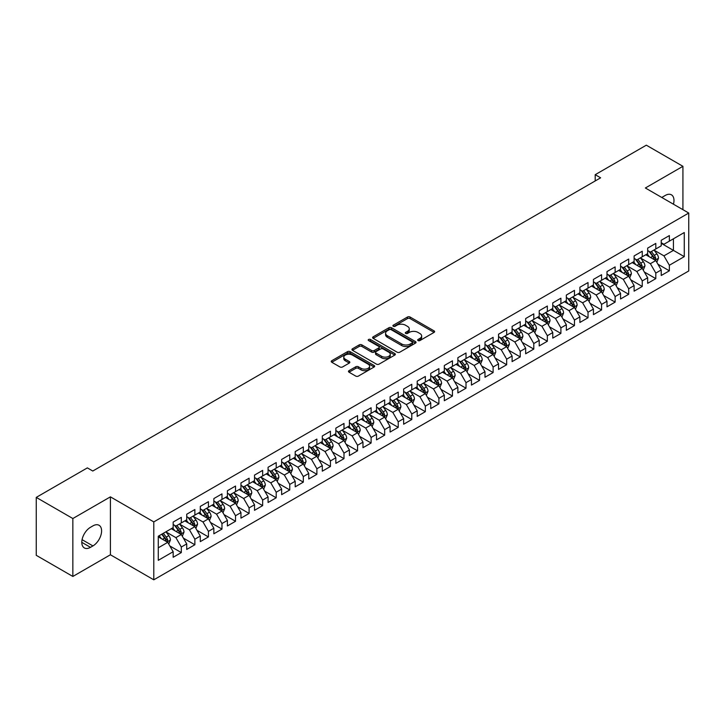 <?xml version="1.0" encoding="UTF-8"?>
<svg xmlns="http://www.w3.org/2000/svg" width="725" height="725" viewBox="0 0 725 725"><rect width="100%" height="100%" fill="white"/><g stroke="black" fill="none" stroke-linecap="round" stroke-linejoin="round"><path stroke-width="1.09" d="M418.053 340.569A1.314 0.761 0 0 0 419.92 340.569L434.058 332.403A1.885 1.087 0 0 0 434.61 331.633A1.885 1.087 0 0 0 434.058 330.872L410.105 317.042A1.885 1.087 0 0 0 407.441 317.042L393.303 325.199A1.314 0.761 0 0 0 392.914 325.743A1.314 0.761 0 0 0 393.303 326.277A1.314 0.761 0 0 0 395.17 326.277L396.992 325.217A6.027 3.48 0 0 1 405.511 325.217L407.504 326.377A6.027 3.48 0 0 1 409.272 328.833A6.027 3.48 0 0 1 407.504 331.289L405.683 332.349A1.314 0.761 0 0 0 405.293 332.884A1.314 0.761 0 0 0 405.683 333.418A1.314 0.761 0 0 0 407.541 333.418L409.371 332.367A6.027 3.48 0 0 1 417.89 332.367L419.884 333.518A6.027 3.48 0 0 1 421.651 335.974A6.027 3.48 0 0 1 419.884 338.439L418.053 339.49A1.314 0.761 0 0 0 417.673 340.034A1.314 0.761 0 0 0 418.053 340.569L418.053 339.49M349.024 370.665A1.885 1.087 0 0 0 348.471 371.436A1.885 1.087 0 0 0 349.024 372.197L355.739 376.085A1.885 1.087 0 0 0 358.404 376.085L374.109 367.013A1.885 1.087 0 0 0 374.662 366.243A1.885 1.087 0 0 0 374.109 365.482L350.157 351.652A1.885 1.087 0 0 0 347.493 351.652L331.787 360.715A1.885 1.087 0 0 0 331.243 361.485A1.885 1.087 0 0 0 331.787 362.255L339.907 366.941A1.885 1.087 0 0 0 342.572 366.941L349.287 363.062A1.885 1.087 0 0 0 349.84 362.292A1.885 1.087 0 0 0 349.287 361.521L345.263 359.201A5.03 2.909 0 0 1 343.786 357.144A5.03 2.909 0 0 1 346.894 354.462A5.03 2.909 0 0 1 352.386 355.087L368.155 364.195A5.03 2.909 0 0 1 369.623 366.243A5.03 2.909 0 0 1 366.524 368.934A5.03 2.909 0 0 1 361.032 368.3L358.404 366.787A1.885 1.087 0 0 0 355.739 366.787L349.024 370.665L349.024 372.197L355.739 368.354L355.739 366.787M72.853 518.529L72.853 576.457L110.408 554.77L110.408 496.852L72.853 518.529L36.25 497.395L87.363 467.888L92.782 471.023L600.626 177.815L595.207 174.689L595.207 180.951M110.408 496.852L153.791 521.9L688.75 213.041L688.75 270.96L153.791 579.819L153.791 521.9M682.923 209.679L682.923 166.315L645.368 187.993L688.75 213.041M682.923 166.315L646.319 145.181L595.207 174.689M397.128 352.187A1.885 1.087 0 0 0 399.792 352.187L415.488 343.124A1.885 1.087 0 0 0 416.041 342.354A1.885 1.087 0 0 0 415.488 341.584L391.536 327.754A1.885 1.087 0 0 0 388.881 327.754L373.176 336.826A1.885 1.087 0 0 0 372.623 337.587A1.885 1.087 0 0 0 373.176 338.358L397.128 352.187M369.116 340.85A1.314 0.761 0 0 1 370.448 341.04L370.448 339.472L394.799 353.528A1.885 1.087 0 0 1 395.352 354.298A1.885 1.087 0 0 1 394.799 355.069L379.093 364.131A1.885 1.087 0 0 1 376.438 364.131L352.486 350.302L359.201 346.45L359.201 344.892L352.486 348.77A1.885 1.087 0 0 0 351.933 349.541A1.885 1.087 0 0 0 352.486 350.302L352.486 348.77M359.201 346.45A1.885 1.087 0 0 1 361.866 346.45L361.866 344.892A1.885 1.087 0 0 0 359.201 344.892M361.866 344.892L371.581 350.501A1.885 1.087 0 0 0 374.236 350.501L378.695 347.928A1.885 1.087 0 0 0 379.248 347.157A1.885 1.087 0 0 0 378.695 346.387L368.581 340.551A1.314 0.761 0 0 1 368.2 340.007A1.314 0.761 0 0 1 369.016 339.309A1.314 0.761 0 0 1 370.448 339.472M661.227 243.337L673.434 250.379L673.434 238.797L684.273 232.535L669.365 241.144L669.365 235.58L661.227 240.283L661.227 245.838L655.808 248.965L655.808 243.41L647.67 248.104L647.67 253.668L642.25 256.795L642.25 251.24L634.112 255.934L634.112 261.489L628.693 264.625L628.693 259.061L620.555 263.764L620.555 269.319L615.135 272.446L615.135 266.891L606.997 271.585L606.997 277.149L601.578 280.276L601.578 274.721L593.44 279.415L593.44 284.97L588.02 288.106L588.02 282.551L579.891 287.245L579.891 292.8L574.463 295.927L574.463 290.372L566.334 295.066L566.334 300.63L560.905 303.757L560.905 298.202L552.776 302.896L552.776 308.451L547.348 311.587L547.348 306.032L539.219 310.726L539.219 316.281L533.79 319.408L533.79 313.853L525.661 318.547L525.661 324.111L520.233 327.238L520.233 321.683L512.104 326.377L512.104 331.932L506.675 335.068L506.675 329.513L498.546 334.207L498.546 339.762L493.118 342.889L493.118 337.333L484.989 342.028L484.989 347.592L479.569 350.719L479.569 345.163L471.431 349.858L471.431 355.413L466.012 358.549L466.012 352.993L457.874 357.688L457.874 363.243L452.454 366.379L452.454 360.814L444.316 365.509L444.316 371.073L438.897 374.2L438.897 368.644L430.759 373.339L430.759 378.894L425.339 382.03L425.339 376.474L417.201 381.169L417.201 386.724L411.782 389.86L411.782 384.295L403.644 388.999L403.644 394.554L398.224 397.681L398.224 392.125L390.086 396.82L390.086 402.375L384.667 405.511L384.667 399.955L376.529 404.65L376.529 410.205L371.109 413.341L371.109 407.776L362.971 412.48L362.971 418.035L357.552 421.162L357.552 415.606L349.414 420.301L349.414 425.856L343.994 428.992L343.994 423.436L335.856 428.131L335.856 433.686L330.437 436.822L330.437 431.257L322.308 435.961L322.308 441.516L316.879 444.642L316.879 439.087L308.75 443.782L308.75 449.337L303.322 452.472L303.322 446.917L295.193 451.612L295.193 457.167L289.764 460.303L289.764 454.738L281.635 459.442L281.635 464.997L276.207 468.123L276.207 462.568L268.078 467.263L268.078 472.827L262.649 475.953L262.649 470.398L254.52 475.093L254.52 480.648L249.092 483.783L249.092 478.219L240.963 482.923L240.963 488.478L235.534 491.604L235.534 486.049L227.405 490.743L227.405 496.308L221.977 499.434L221.977 493.879L213.848 498.573L213.848 504.129L208.428 507.264L208.428 501.7L200.29 506.403L200.29 511.959L194.871 515.085L194.871 509.53L186.733 514.224L186.733 519.789L181.313 522.915L181.313 517.36L173.175 522.054L173.175 527.61L158.267 536.219L158.267 560.325L173.175 551.716L167.756 542.327L158.267 536.844M684.273 232.535L684.273 256.641L669.365 265.25L663.937 255.852L654.113 250.179M657.91 264.19L669.365 270.806L669.365 265.25M669.365 270.806L661.227 275.5L661.227 269.945L655.808 273.071L650.379 263.683L640.556 258.009M644.353 272.02L655.808 278.636L655.808 273.071M655.808 278.636L647.67 283.33L647.67 277.775L642.25 280.901L636.831 271.513L626.998 265.839M630.795 279.85L642.25 286.457L642.25 280.901M642.25 286.457L634.112 291.16L634.112 285.596L628.693 288.731L623.273 279.333L613.441 273.66M617.238 287.671L628.693 294.287L628.693 288.731M628.693 294.287L620.555 298.981L620.555 293.426L615.135 296.561L609.716 287.163L599.883 281.49M603.68 295.501L615.135 302.117L615.135 296.561M615.135 302.117L606.997 306.811L606.997 301.256L601.578 304.382L596.158 294.993L586.326 289.32M590.123 303.331L601.578 309.938L601.578 304.382M601.578 309.938L593.44 314.641L593.44 309.077L588.02 312.212L582.601 302.814L572.768 297.141M576.565 311.152L588.02 317.767L588.02 312.212M588.02 317.767L579.891 322.462L579.891 316.907L574.463 320.042L569.043 310.644L559.211 304.971M563.008 318.982L574.463 325.597L574.463 320.042M574.463 325.597L566.334 330.292L566.334 324.737L560.905 327.863L555.486 318.474L545.653 312.801M549.45 326.812L560.905 333.418L560.905 327.863M560.905 333.418L552.776 338.122L552.776 332.558L547.348 335.693L541.928 326.295L532.096 320.622M535.893 334.633L547.348 341.248L547.348 335.693M547.348 341.248L539.219 345.943L539.219 340.388L533.79 343.523L528.371 334.125L518.538 328.452M522.335 342.463L533.79 349.078L533.79 343.523M533.79 349.078L525.661 353.773L525.661 348.218L520.233 351.344L514.813 341.955L504.981 336.282M508.778 350.293L520.233 356.899L520.233 351.344M520.233 356.899L512.104 361.603L512.104 356.038L506.675 359.174L501.256 349.785L491.423 344.103M495.22 358.114L506.675 364.729L506.675 359.174M506.675 364.729L498.546 369.424L498.546 363.868L493.118 367.004L487.698 357.606L477.875 351.933M481.663 365.944L493.118 372.559L493.118 367.004M493.118 372.559L484.989 377.254L484.989 371.698L479.569 374.825L474.141 365.436L464.317 359.763M468.105 373.774L479.569 380.389L479.569 374.825M479.569 380.389L471.431 385.084L471.431 379.528L466.012 382.655L460.583 373.266L450.76 367.584M454.557 381.595L466.012 388.21L466.012 382.655M466.012 388.21L457.874 392.905L457.874 387.349L452.454 390.485L447.026 381.087L437.202 375.414M440.999 389.425L452.454 396.04L452.454 390.485M452.454 396.04L444.316 400.735L444.316 395.179L438.897 398.306L433.468 388.917L423.645 383.244M427.442 397.255L438.897 403.87L438.897 398.306M438.897 403.87L430.759 408.565L430.759 403.009L425.339 406.136L419.911 396.747L410.087 391.065M413.884 405.076L425.339 411.691L425.339 406.136M425.339 411.691L417.201 416.386L417.201 410.83L411.782 413.966L406.353 404.568L396.53 398.895M400.327 412.906L411.782 419.521L411.782 413.966M411.782 419.521L403.644 424.216L403.644 418.66L398.224 421.787L392.796 412.398L382.972 406.725M386.769 420.736L398.224 427.351L398.224 421.787M398.224 427.351L390.086 432.046L390.086 426.49L384.667 429.617L379.238 420.228L369.415 414.546M373.212 428.557L384.667 435.172L384.667 429.617M384.667 435.172L376.529 439.867L376.529 434.311L371.109 437.447L365.69 428.049L355.857 422.376M359.654 436.387L371.109 443.002L371.109 437.447M371.109 443.002L362.971 447.697L362.971 442.141L357.552 445.268L352.132 435.879L342.3 430.206M346.097 444.217L357.552 450.832L357.552 445.268M357.552 450.832L349.414 455.527L349.414 449.971L343.994 453.098L338.575 443.709L328.742 438.027M332.539 452.047L343.994 458.653L343.994 453.098M343.994 458.653L335.856 463.357L335.856 457.792L330.437 460.928L325.017 451.53L315.185 445.857M318.982 459.868L330.437 466.483L330.437 460.928M330.437 466.483L322.308 471.177L322.308 465.622L316.879 468.749L311.46 459.36L301.627 453.687M305.424 467.698L316.879 474.313L316.879 468.749M316.879 474.313L308.75 479.007L308.75 473.452L303.322 476.579L297.903 467.19L288.07 461.517M291.867 475.528L303.322 482.134L303.322 476.579M303.322 482.134L295.193 486.838L295.193 481.273L289.764 484.409L284.345 475.011L274.512 469.338M278.309 483.348L289.764 489.964L289.764 484.409M289.764 489.964L281.635 494.658L281.635 489.103L276.207 492.23L270.788 482.841L260.955 477.168M264.752 491.178L276.207 497.794L276.207 492.23M276.207 497.794L268.078 502.488L268.078 496.933L262.649 500.06L257.23 490.671L247.397 484.998M251.194 499.008L262.649 505.615L262.649 500.06M262.649 505.615L254.52 510.318L254.52 504.754L249.092 507.89L243.672 498.492L233.84 492.819M237.637 506.829L249.092 513.445L249.092 507.89M249.092 513.445L240.963 518.139L240.963 512.584L235.534 515.72L230.115 506.322L220.282 500.649M224.079 514.659L235.534 521.275L235.534 515.72M235.534 521.275L227.405 525.969L227.405 520.414L221.977 523.541L216.558 514.152L206.734 508.479M210.522 522.489L221.977 529.096L221.977 523.541M221.977 529.096L213.848 533.799L213.848 528.235L208.428 531.371L203 521.973L193.176 516.3M196.964 530.31L208.428 536.926L208.428 531.371M208.428 536.926L200.29 541.62L200.29 536.065L194.871 539.201L189.442 529.803L179.619 524.13M183.416 538.14L194.871 544.756L194.871 539.201M194.871 544.756L186.733 549.45L186.733 543.895L181.313 547.022L175.885 537.633L166.061 531.96M169.858 545.97L181.313 552.577L181.313 547.022M181.313 552.577L173.175 557.28L173.175 551.716M173.175 524.483L175.885 526.051L181.313 522.915M158.267 547.81L167.756 542.327M186.733 516.653L189.442 518.221L194.871 515.085M175.885 537.633L181.313 534.497L171.281 528.706M186.733 543.895L181.313 534.497M200.29 508.823L203 510.391L208.428 507.264M189.442 529.803L194.871 526.676L184.839 520.885M200.29 536.065L194.871 526.676M213.848 501.002L216.558 502.57L221.977 499.434M203 521.973L208.428 518.846L198.396 513.055M213.848 528.235L208.428 518.846M227.405 493.172L230.115 494.74L235.534 491.604M216.558 514.152L221.977 511.016L211.945 505.225M227.405 520.414L221.977 511.016M240.963 485.342L243.672 486.91L249.092 483.783M230.115 506.322L235.534 503.195L225.502 497.395M240.963 512.584L235.534 503.195M254.52 477.521L257.23 479.08L262.649 475.953M243.672 498.492L249.092 495.365L239.06 489.574M254.52 504.754L249.092 495.365M268.078 469.691L270.788 471.259L276.207 468.123M257.23 490.671L262.649 487.535L252.617 481.744M268.078 496.933L262.649 487.535M281.635 461.861L284.345 463.429L289.764 460.303M270.788 482.841L276.207 479.714L266.175 473.914M281.635 489.103L276.207 479.714M295.193 454.04L297.903 455.599L303.322 452.472M284.345 475.011L289.764 471.884L279.732 466.093M295.193 481.273L289.764 471.884M308.75 446.21L311.46 447.778L316.879 444.642M297.903 467.19L303.322 464.054L293.29 458.263M308.75 473.452L303.322 464.054M322.308 438.38L325.017 439.948L330.437 436.822M311.46 459.36L316.879 456.233L306.847 450.433M322.308 465.622L316.879 456.233M335.856 430.559L338.575 432.118L343.994 428.992M325.017 451.53L330.437 448.403L320.405 442.612M335.856 457.792L330.437 448.403M349.414 422.729L352.132 424.297L357.552 421.162M338.575 443.709L343.994 440.573L333.962 434.782M349.414 449.971L343.994 440.573M362.971 414.899L365.69 416.467L371.109 413.341M352.132 435.879L357.552 432.752L347.52 426.952M362.971 442.141L357.552 432.752M376.529 407.078L379.238 408.637L384.667 405.511M365.69 428.049L371.109 424.923L361.077 419.132M376.529 434.311L371.109 424.923M390.086 399.248L392.796 400.816L398.224 397.681M379.238 420.228L384.667 417.093L374.635 411.302M390.086 426.49L384.667 417.093M403.644 391.418L406.353 392.986L411.782 389.86M392.796 412.398L398.224 409.263L388.192 403.472M403.644 418.66L398.224 409.263M417.201 383.597L419.911 385.156L425.339 382.03M406.353 404.568L411.782 401.442L401.75 395.651M417.201 410.83L411.782 401.442M430.759 375.767L433.468 377.335L438.897 374.2M419.911 396.747L425.339 393.612L415.307 387.821M430.759 403.009L425.339 393.612M444.316 367.938L447.026 369.505L452.454 366.379M433.468 388.917L438.897 385.782L428.865 379.991M444.316 395.179L438.897 385.782M457.874 360.117L460.583 361.675L466.012 358.549M447.026 381.087L452.454 377.961L442.422 372.17M457.874 387.349L452.454 377.961M471.431 352.287L474.141 353.854L479.569 350.719M460.583 373.266L466.012 370.131L455.98 364.34M471.431 379.528L466.012 370.131M484.989 344.457L487.698 346.024L493.118 342.889M474.141 365.436L479.569 362.301L469.528 356.51M484.989 371.698L479.569 362.301M498.546 336.636L501.256 338.194L506.675 335.068M487.698 357.606L493.118 354.48L483.086 348.689M498.546 363.868L493.118 354.48M512.104 328.806L514.813 330.373L520.233 327.238M501.256 349.785L506.675 346.65L496.643 340.859M512.104 356.038L506.675 346.65M525.661 320.976L528.371 322.543L533.79 319.408M514.813 341.955L520.233 338.82L510.201 333.029M525.661 348.218L520.233 338.82M539.219 313.155L541.928 314.713L547.348 311.587M528.371 334.125L533.79 330.999L523.758 325.208M539.219 340.388L533.79 330.999M552.776 305.325L555.486 306.892L560.905 303.757M541.928 326.295L547.348 323.169L537.316 317.378M552.776 332.558L547.348 323.169M566.334 297.495L569.043 299.062L574.463 295.927M555.486 318.474L560.905 315.339L550.873 309.548M566.334 324.737L560.905 315.339M579.891 289.665L582.601 291.233L588.02 288.106M569.043 310.644L574.463 307.518L564.431 301.727M579.891 316.907L574.463 307.518M593.44 281.844L596.158 283.412L601.578 280.276M582.601 302.814L588.02 299.688L577.988 293.897M593.44 309.077L588.02 299.688M606.997 274.014L609.716 275.582L615.135 272.446M596.158 294.993L601.578 291.858L591.546 286.067M606.997 301.256L601.578 291.858M620.555 266.184L623.273 267.752L628.693 264.625M609.716 287.163L615.135 284.037L605.103 278.246M620.555 293.426L615.135 284.037M634.112 258.363L636.831 259.922L642.25 256.795M623.273 279.333L628.693 276.207L618.661 270.416M634.112 285.596L628.693 276.207M647.67 250.533L650.379 252.101L655.808 248.965M636.831 271.513L642.25 268.377L632.218 262.586M647.67 277.775L642.25 268.377M661.227 242.703L663.937 244.271L669.365 241.144M650.379 263.683L655.808 260.556L645.776 254.756M661.227 269.945L655.808 260.556M36.25 497.395L36.25 555.323L72.853 576.457M110.408 554.77L153.791 579.819M663.937 255.852L673.434 250.379L684.273 256.641M673.443 204.205A12.271 7.087 120 0 0 671.432 194.826A12.271 7.087 120 0 0 665.296 195.433L662.858 196.837A12.271 7.087 120 0 0 661.834 197.499M90.48 527.302A12.271 7.087 120 0 0 82.46 538.113A12.271 7.087 120 0 0 84.345 547.946A12.271 7.087 120 0 0 90.48 547.339L92.918 545.925A12.271 7.087 120 0 0 100.938 535.113A12.271 7.087 120 0 0 99.053 525.281A12.271 7.087 120 0 0 92.918 525.888L90.48 527.302M418.579 340.75L419.884 339.998A6.027 3.48 0 0 0 421.651 337.542L421.651 335.974M409.272 328.833L409.272 330.401A6.027 3.48 0 0 1 407.504 332.857L406.208 333.609M434.058 330.872L434.058 332.403L410.105 318.601A1.885 1.087 0 0 0 407.441 318.601L393.829 326.468M415.47 343.133L391.536 329.322A1.885 1.087 0 0 0 388.881 329.322L373.203 338.376M412.163 342.889A1.314 0.761 0 0 0 412.552 342.354A1.314 0.761 0 0 0 412.163 341.819L391.138 329.676A1.314 0.761 0 0 0 389.28 329.676L387.349 330.79A6.027 3.48 0 0 0 385.582 333.246A6.027 3.48 0 0 0 387.349 335.711L401.722 344.003A6.027 3.48 0 0 0 410.232 344.003L412.163 342.889L412.163 344.457A1.314 0.761 0 0 0 412.552 343.922L412.552 342.354M385.582 333.246L385.582 334.814A6.027 3.48 0 0 0 387.349 337.27L387.349 335.711M412.163 344.457L410.232 345.571A6.027 3.48 0 0 1 401.722 345.571L387.349 337.27M361.866 346.45L371.581 352.06A1.885 1.087 0 0 0 374.236 352.06L378.695 349.486A1.885 1.087 0 0 0 379.248 348.725L379.248 347.157M370.448 341.04L394.772 355.087M381.658 356.319A5.03 2.909 0 0 0 387.141 356.945A5.03 2.909 0 0 0 390.249 354.262A5.03 2.909 0 0 0 388.781 352.205L383.226 348.997A1.885 1.087 0 0 0 380.562 348.997L376.103 351.571A1.885 1.087 0 0 0 375.55 352.341A1.885 1.087 0 0 0 376.103 353.111L381.658 356.319L381.658 357.878A5.03 2.909 0 0 0 387.141 358.513A5.03 2.909 0 0 0 390.249 355.83L390.249 354.262M375.55 352.341L375.55 353.909A1.885 1.087 0 0 0 376.103 354.679L376.103 353.111M381.658 357.878L376.103 354.679M369.623 366.243L369.623 367.811A5.03 2.909 0 0 1 366.524 370.502A5.03 2.909 0 0 1 361.032 369.868L358.404 368.354A1.885 1.087 0 0 0 355.739 368.354M343.786 357.144L343.786 358.712A5.03 2.909 0 0 0 345.263 360.76L345.263 359.201M349.269 363.071L345.263 360.76M374.109 365.482L374.109 367.013L350.157 353.211A1.885 1.087 0 0 0 347.493 353.211L331.814 362.264M656.814 262.287L658.49 258.191A5.084 2.936 -120 0 0 656.868 253.859L653.986 250.016M649.401 256.849L647.207 253.931M654.847 260.003L655.744 258.408A5.084 2.936 -120 0 0 654.294 255.345L651.412 251.502M649.772 251.747L653.325 256.496A2.592 1.495 60 0 1 653.796 257.275L655.744 258.408M648.875 251.231L652.663 256.288A5.084 2.936 60 0 1 654.122 259.342L654.222 259.641M643.256 270.117L644.933 266.012A5.084 2.936 -120 0 0 643.311 261.689L640.429 257.846M635.843 264.679L633.65 261.761M641.29 267.824L642.187 266.229A5.084 2.936 -120 0 0 640.737 263.175L637.855 259.333M636.215 259.568L639.767 264.317A2.592 1.495 60 0 1 640.238 265.105L642.187 266.229M635.317 259.052L639.106 264.118A5.084 2.936 60 0 1 640.565 267.172L640.664 267.462M629.699 277.947L631.375 273.842A5.084 2.936 -120 0 0 629.753 269.519L626.871 265.667M622.286 272.509L620.092 269.582M627.732 275.654L628.629 274.059A5.084 2.936 -120 0 0 627.179 271.005L624.298 267.163M622.657 267.398L626.21 272.147A2.592 1.495 60 0 1 626.681 272.935L628.629 274.059M621.76 266.882L625.548 271.938A5.084 2.936 60 0 1 627.007 275.002L627.107 275.292M616.141 285.768L617.818 281.672A5.084 2.936 -120 0 0 616.196 277.34L613.314 273.497M608.728 280.33L606.535 277.412M614.175 283.484L615.072 281.889A5.084 2.936 -120 0 0 613.622 278.826L610.74 274.983M609.1 275.228L612.652 279.977A2.592 1.495 60 0 1 613.123 280.756L615.072 281.889M608.202 274.712L611.991 279.768A5.084 2.936 60 0 1 613.45 282.822L613.549 283.122M602.584 293.598L604.26 289.493A5.084 2.936 -120 0 0 602.638 285.17L599.756 281.327M595.171 288.16L592.987 285.242M600.617 291.305L601.523 289.71A5.084 2.936 -120 0 0 600.064 286.656L597.183 282.813M595.542 283.049L599.095 287.798A2.592 1.495 60 0 1 599.566 288.586L601.523 289.71M594.645 282.532L598.442 287.598A5.084 2.936 60 0 1 599.892 290.653L599.992 290.942M589.026 301.428L590.703 297.322A5.084 2.936 -120 0 0 589.081 293L586.208 289.157M581.613 295.99L579.429 293.063M587.06 299.135L587.966 297.54A5.084 2.936 -120 0 0 586.507 294.486L583.625 290.643M581.985 290.879L585.537 295.628A2.592 1.495 60 0 1 586.008 296.416L587.966 297.54M581.088 290.362L584.885 295.419A5.084 2.936 60 0 1 586.335 298.483L586.434 298.772M575.469 309.249L577.145 305.153A5.084 2.936 -120 0 0 575.523 300.821L572.65 296.978M568.056 303.82L565.872 300.893M573.511 306.965L574.408 305.37A5.084 2.936 -120 0 0 572.949 302.316L570.067 298.464M568.427 298.709L571.98 303.458A2.592 1.495 60 0 1 572.451 304.237L574.408 305.37M567.53 298.192L571.327 303.249A5.084 2.936 60 0 1 572.777 306.303L572.877 306.603M561.911 317.079L563.588 312.973A5.084 2.936 -120 0 0 561.966 308.651L559.093 304.808M554.498 311.641L552.314 308.723M559.954 314.786L560.851 313.191A5.084 2.936 -120 0 0 559.392 310.137L556.51 306.294M554.87 306.53L558.431 311.279A2.592 1.495 60 0 1 558.893 312.067L560.851 313.191M553.972 306.013L557.77 311.079A5.084 2.936 60 0 1 559.22 314.133L559.328 314.423M548.354 324.909L550.03 320.803A5.084 2.936 -120 0 0 548.408 316.481L545.535 312.638M540.941 319.471L538.757 316.544M546.396 322.616L547.293 321.021A5.084 2.936 -120 0 0 545.834 317.967L542.952 314.124M541.312 314.36L544.874 319.109A2.592 1.495 60 0 1 545.336 319.897L547.293 321.021M540.415 313.843L544.212 318.909A5.084 2.936 60 0 1 545.662 321.963L545.771 322.253M534.796 332.73L536.473 328.633A5.084 2.936 -120 0 0 534.86 324.302L531.978 320.459M527.383 327.301L525.199 324.374M532.839 330.446L533.736 328.851A5.084 2.936 -120 0 0 532.277 325.797L529.404 321.945M527.755 322.19L531.316 326.939A2.592 1.495 60 0 1 531.787 327.718L533.736 328.851M526.867 321.673L530.655 326.73A5.084 2.936 60 0 1 532.105 329.784L532.213 330.083M521.239 340.56L522.915 336.463A5.084 2.936 -120 0 0 521.302 332.132L518.42 328.289M513.826 335.122L511.642 332.204M519.281 338.267L520.178 336.672A5.084 2.936 -120 0 0 518.719 333.618L515.847 329.775M514.197 330.011L517.759 334.76A2.592 1.495 60 0 1 518.23 335.548L520.178 336.672M513.309 329.503L517.097 334.56A5.084 2.936 60 0 1 518.547 337.614L518.656 337.913M507.681 348.39L509.367 344.284A5.084 2.936 -120 0 0 507.745 339.962L504.863 336.119M500.268 342.952L498.084 340.025M505.724 346.097L506.621 344.502A5.084 2.936 -120 0 0 505.162 341.448L502.289 337.605M500.64 337.841L504.201 342.59A2.592 1.495 60 0 1 504.673 343.378L506.621 344.502M499.752 337.324L503.54 342.39A5.084 2.936 60 0 1 504.99 345.444L505.098 345.734M494.124 356.211L495.809 352.114A5.084 2.936 -120 0 0 494.187 347.782L491.305 343.94M486.711 350.782L484.527 347.855M492.166 353.927L493.063 352.332A5.084 2.936 -120 0 0 491.604 349.278L488.732 345.426M487.082 345.671L490.644 350.42A2.592 1.495 60 0 1 491.115 351.208L493.063 352.332M486.194 345.154L489.982 350.211A5.084 2.936 60 0 1 491.432 353.265L491.541 353.564M480.566 364.041L482.252 359.944A5.084 2.936 -120 0 0 480.63 355.612L477.748 351.77M473.162 358.603L470.969 355.685M478.609 361.748L479.506 360.153A5.084 2.936 -120 0 0 478.056 357.099L475.174 353.256M473.525 353.492L477.086 358.241A2.592 1.495 60 0 1 477.558 359.029L479.506 360.153M472.637 352.984L476.425 358.041A5.084 2.936 60 0 1 477.875 361.095L477.983 361.394M467.009 371.871L468.694 367.765A5.084 2.936 -120 0 0 467.072 363.442L464.19 359.6M459.605 366.433L457.412 363.506M465.051 369.578L465.948 367.983A5.084 2.936 -120 0 0 464.498 364.929L461.617 361.086M459.967 361.322L463.529 366.071A2.592 1.495 60 0 1 464 366.859L465.948 367.983M459.079 360.805L462.867 365.871A5.084 2.936 60 0 1 464.326 368.925L464.426 369.215M453.451 379.701L455.137 375.595A5.084 2.936 -120 0 0 453.515 371.272L450.633 367.421M446.047 374.263L443.854 371.336M451.494 377.408L452.391 375.813A5.084 2.936 -120 0 0 450.941 372.759L448.059 368.907M446.41 369.152L449.971 373.901A2.592 1.495 60 0 1 450.442 374.689L452.391 375.813M445.522 368.635L449.31 373.692A5.084 2.936 60 0 1 450.769 376.746L450.868 377.045M439.894 387.522L441.579 383.425A5.084 2.936 -120 0 0 439.957 379.093L437.075 375.251M432.49 382.084L430.297 379.166M437.936 385.229L438.833 383.634A5.084 2.936 -120 0 0 437.383 380.58L434.502 376.737M432.852 376.982L436.414 381.722A2.592 1.495 60 0 1 436.885 382.51L438.833 383.634M431.964 376.465L435.752 381.522A5.084 2.936 60 0 1 437.211 384.576L437.311 384.875M426.336 395.352L428.022 391.246A5.084 2.936 -120 0 0 426.4 386.923L423.518 383.081M418.932 389.914L416.739 386.987M424.379 393.059L425.276 391.464A5.084 2.936 -120 0 0 423.826 388.41L420.944 384.567M419.304 384.803L422.856 389.552A2.592 1.495 60 0 1 423.327 390.34L425.276 391.464M418.407 384.286L422.195 389.352A5.084 2.936 60 0 1 423.654 392.406L423.753 392.696M412.779 403.182L414.464 399.076A5.084 2.936 -120 0 0 412.842 394.753L409.96 390.902M405.375 397.744L403.182 394.817M410.821 400.889L411.718 399.294A5.084 2.936 -120 0 0 410.268 396.24L407.387 392.388M405.746 392.633L409.299 397.382A2.592 1.495 60 0 1 409.77 398.17L411.718 399.294M404.849 392.116L408.637 397.173A5.084 2.936 60 0 1 410.096 400.227L410.196 400.526M399.23 411.002L400.907 406.906A5.084 2.936 -120 0 0 399.285 402.574L396.403 398.732M391.817 405.565L389.624 402.647M397.264 408.71L398.161 407.124A5.084 2.936 -120 0 0 396.711 404.061L393.829 400.218M392.189 400.463L395.741 405.202A2.592 1.495 60 0 1 396.212 405.991L398.161 407.124M391.292 399.946L395.08 405.003A5.084 2.936 60 0 1 396.539 408.057L396.638 408.356M385.673 418.833L387.349 414.727A5.084 2.936 -120 0 0 385.727 410.404L382.845 406.562M378.26 413.395L376.067 410.477M383.706 416.54L384.603 414.945A5.084 2.936 -120 0 0 383.153 411.891L380.272 408.048M378.631 408.284L382.184 413.032A2.592 1.495 60 0 1 382.655 413.821L384.603 414.945M377.734 407.767L381.522 412.833A5.084 2.936 60 0 1 382.981 415.887L383.081 416.177M372.115 426.663L373.792 422.557A5.084 2.936 -120 0 0 372.17 418.234L369.288 414.383M364.702 421.225L362.509 418.298M370.149 424.37L371.046 422.775A5.084 2.936 -120 0 0 369.596 419.721L366.714 415.869M365.074 416.114L368.626 420.862A2.592 1.495 60 0 1 369.097 421.651L371.046 422.775M364.177 415.597L367.965 420.654A5.084 2.936 60 0 1 369.424 423.717L369.523 424.007M358.558 434.483L360.234 430.387A5.084 2.936 -120 0 0 358.612 426.055L355.73 422.213M351.145 429.046L348.952 426.128M356.591 432.2L357.488 430.605A5.084 2.936 -120 0 0 356.038 427.542L353.157 423.699M351.516 423.944L355.069 428.692A2.592 1.495 60 0 1 355.54 429.472L357.488 430.605M350.619 423.427L354.407 428.484A5.084 2.936 60 0 1 355.866 431.538L355.966 431.837M345 442.313L346.677 438.208A5.084 2.936 -120 0 0 345.055 433.885L342.173 430.043M337.587 436.876L335.394 433.958M343.034 440.021L343.94 438.426A5.084 2.936 -120 0 0 342.481 435.372L339.599 431.529M337.959 431.765L341.511 436.513A2.592 1.495 60 0 1 341.983 437.302L343.94 438.426M337.062 431.248L340.859 436.314A5.084 2.936 60 0 1 342.309 439.368L342.408 439.658M331.443 450.143L333.119 446.038A5.084 2.936 -120 0 0 331.497 441.715L328.624 437.864M324.03 444.706L321.846 441.779M329.476 447.851L330.382 446.256A5.084 2.936 -120 0 0 328.923 443.202L326.042 439.359M324.401 439.595L327.954 444.343A2.592 1.495 60 0 1 328.425 445.132L330.382 446.256M323.504 439.078L327.301 444.135A5.084 2.936 60 0 1 328.751 447.198L328.851 447.488M317.885 457.964L319.562 453.868A5.084 2.936 -120 0 0 317.94 449.536L315.067 445.694M310.472 452.527L308.288 449.609M315.919 455.681L316.825 454.086A5.084 2.936 -120 0 0 315.366 451.022L312.484 447.18M310.844 447.425L314.396 452.173A2.592 1.495 60 0 1 314.868 452.953L316.825 454.086M309.947 446.908L313.744 451.965A5.084 2.936 60 0 1 315.194 455.019L315.293 455.318M304.328 465.794L306.004 461.689A5.084 2.936 -120 0 0 304.382 457.366L301.509 453.524M296.915 460.357L294.731 457.439M302.37 463.502L303.267 461.907A5.084 2.936 -120 0 0 301.808 458.853L298.927 455.01M297.286 455.246L300.848 459.994A2.592 1.495 60 0 1 301.31 460.783L303.267 461.907M296.389 454.729L300.186 459.795A5.084 2.936 60 0 1 301.636 462.849L301.736 463.139M290.77 473.624L292.447 469.519A5.084 2.936 -120 0 0 290.825 465.196L287.952 461.345M283.357 468.187L281.173 465.26M288.813 471.332L289.71 469.737A5.084 2.936 -120 0 0 288.251 466.683L285.369 462.84M283.729 463.076L287.29 467.824A2.592 1.495 60 0 1 287.752 468.613L289.71 469.737M282.832 462.559L286.629 467.616A5.084 2.936 60 0 1 288.079 470.679L288.188 470.969M277.213 481.445L278.889 477.349A5.084 2.936 -120 0 0 277.276 473.017L274.394 469.175M269.8 476.008L267.616 473.09M275.255 479.162L276.153 477.567A5.084 2.936 -120 0 0 274.693 474.503L271.812 470.661M270.171 470.906L273.733 475.654A2.592 1.495 60 0 1 274.204 476.434L276.153 477.567M269.274 470.389L273.071 475.446A5.084 2.936 60 0 1 274.521 478.5L274.63 478.799M263.655 489.275L265.332 485.17A5.084 2.936 -120 0 0 263.719 480.847L260.837 477.005M256.242 483.838L254.058 480.92M261.698 486.983L262.595 485.388A5.084 2.936 -120 0 0 261.136 482.333L258.263 478.491M256.614 478.727L260.175 483.475A2.592 1.495 60 0 1 260.647 484.264L262.595 485.388M255.726 478.21L259.514 483.276A5.084 2.936 60 0 1 260.964 486.33L261.072 486.62M250.098 497.105L251.783 493A5.084 2.936 -120 0 0 250.161 488.677L247.279 484.826M242.685 491.668L240.501 488.741M248.14 494.812L249.038 493.218A5.084 2.936 -120 0 0 247.578 490.163L244.706 486.321M243.056 486.557L246.618 491.305A2.592 1.495 60 0 1 247.089 492.094L249.038 493.218M242.168 486.04L245.956 491.097A5.084 2.936 60 0 1 247.406 494.16L247.515 494.45M236.54 504.926L238.226 500.83A5.084 2.936 -120 0 0 236.604 496.498L233.722 492.656M229.127 499.489L226.943 496.571M234.583 502.642L235.48 501.048A5.084 2.936 -120 0 0 234.021 497.984L231.148 494.142M229.499 494.387L233.06 499.135A2.592 1.495 60 0 1 233.532 499.915L235.48 501.048M228.611 493.87L232.399 498.927A5.084 2.936 60 0 1 233.849 501.981L233.958 502.28M222.983 512.756L224.668 508.651A5.084 2.936 -120 0 0 223.046 504.328L220.164 500.486M215.579 507.319L213.386 504.401M221.025 510.463L221.922 508.868A5.084 2.936 -120 0 0 220.463 505.814L217.591 501.972M215.941 502.207L219.503 506.956A2.592 1.495 60 0 1 219.974 507.745L221.922 508.868M215.053 501.691L218.841 506.757A5.084 2.936 60 0 1 220.291 509.811L220.4 510.101M209.425 520.586L211.111 516.481A5.084 2.936 -120 0 0 209.489 512.158L206.607 508.316M202.021 515.149L199.828 512.222M207.468 518.293L208.365 516.698A5.084 2.936 -120 0 0 206.915 513.644L204.033 509.802M202.384 510.037L205.945 514.786A2.592 1.495 60 0 1 206.417 515.575L208.365 516.698M201.496 509.521L205.284 514.578A5.084 2.936 60 0 1 206.743 517.641L206.843 517.931M195.868 528.407L197.553 524.311A5.084 2.936 -120 0 0 195.931 519.979L193.049 516.137M188.464 522.97L186.271 520.052M193.91 526.123L194.808 524.528A5.084 2.936 -120 0 0 193.358 521.465L190.476 517.623M188.826 517.868L192.388 522.616A2.592 1.495 60 0 1 192.859 523.396L194.808 524.528M187.938 517.351L191.726 522.408A5.084 2.936 60 0 1 193.185 525.462L193.285 525.761M182.31 536.237L183.996 532.132A5.084 2.936 -120 0 0 182.374 527.809L179.492 523.967M174.906 530.8L172.713 527.882M180.353 533.944L181.25 532.349A5.084 2.936 -120 0 0 179.8 529.295L176.918 525.453M175.269 525.688L178.83 530.437A2.592 1.495 60 0 1 179.302 531.226L181.25 532.349M174.381 525.172L178.169 530.238A5.084 2.936 60 0 1 179.628 533.292L179.727 533.582M168.753 544.067L170.438 539.962A5.084 2.936 -120 0 0 168.816 535.639L165.934 531.797M161.349 538.63L159.156 535.702M166.795 541.774L167.692 540.179A5.084 2.936 -120 0 0 166.243 537.125L163.361 533.283M162.083 534.017L165.273 538.267A2.592 1.495 60 0 1 165.744 539.056L167.692 540.179M161.729 534.216L164.611 538.059A5.084 2.936 60 0 1 166.07 541.122L166.17 541.412M419.884 339.998L419.884 338.439M405.683 333.418L405.683 332.349M407.504 332.857L407.504 331.289M393.303 326.277L393.303 325.199M407.441 318.601L407.441 317.042M410.105 318.601L410.105 317.042M373.176 338.358L373.176 336.826M388.881 329.322L388.881 327.754M391.536 329.322L391.536 327.754M415.488 343.124L415.488 341.584M401.722 345.571L401.722 344.003M410.232 345.571L410.232 344.003M371.581 352.06L371.581 350.501M374.236 352.06L374.236 350.501M378.695 349.486L378.695 347.928M394.799 355.069L394.799 353.528M358.404 368.354L358.404 366.787M361.032 369.868L361.032 368.3M349.287 363.062L349.287 361.521M331.787 362.255L331.787 360.715M347.493 353.211L347.493 351.652M350.157 353.211L350.157 351.652M81.798 542.327L90.48 547.339M82.079 539.672L92.918 545.925M655.173 260.184L658.454 258.29M654.294 255.345L656.868 253.859M650.543 257.511L652.663 256.288M641.616 268.014L644.897 266.111M640.737 263.175L643.311 261.689M636.985 265.341L639.106 264.118M628.058 275.835L631.339 273.941M627.179 271.005L629.753 269.519M623.428 273.171L625.548 271.938M614.501 283.665L617.782 281.771M613.622 278.826L616.196 277.34M609.87 280.992L611.991 279.768M600.943 291.495L604.233 289.592M600.064 286.656L602.638 285.17M596.312 288.822L598.442 287.598M587.386 299.316L590.676 297.422M586.507 294.486L589.081 293M582.755 296.652L584.885 295.419M573.828 307.146L577.118 305.252M572.949 302.316L575.523 300.821M569.197 304.473L571.327 303.249M560.271 314.976L563.561 313.073M559.392 310.137L561.966 308.651M555.64 312.303L557.77 311.079M546.713 322.797L550.003 320.903M545.834 317.967L548.408 316.481M542.092 320.133L544.212 318.909M533.156 330.627L536.446 328.733M532.277 325.797L534.86 324.302M528.534 327.954L530.655 326.73M519.598 338.457L522.888 336.554M518.719 333.618L521.302 332.132M514.977 335.784L517.097 334.56M506.041 346.278L509.331 344.384M505.162 341.448L507.745 339.962M501.419 343.614L503.54 342.39M492.483 354.108L495.773 352.214M491.604 349.278L494.187 347.782M487.862 351.435L489.982 350.211M478.926 361.938L482.216 360.035M478.056 357.099L480.63 355.612M474.304 359.265L476.425 358.041M465.368 369.768L468.658 367.865M464.498 364.929L467.072 363.442M460.747 367.095L462.867 365.871M451.811 377.589L455.101 375.695M450.941 372.759L453.515 371.272M447.189 374.916L449.31 373.692M438.253 385.419L441.543 383.516M437.383 380.58L439.957 379.093M433.632 382.746L435.752 381.522M424.696 393.249L427.986 391.346M423.826 388.41L426.4 386.923M420.074 390.576L422.195 389.352M411.138 401.07L414.428 399.176M410.268 396.24L412.842 394.753M406.517 398.406L408.637 397.173M397.59 408.9L400.871 406.997M396.711 404.061L399.285 402.574M392.959 406.227L395.08 405.003M384.032 416.73L387.313 414.827M383.153 411.891L385.727 410.404M379.402 414.057L381.522 412.833M370.475 424.551L373.756 422.657M369.596 419.721L372.17 418.234M365.844 421.887L367.965 420.654M356.917 432.381L360.198 430.478M356.038 427.542L358.612 426.055M352.287 429.708L354.407 428.484M343.36 440.211L346.641 438.308M342.481 435.372L345.055 433.885M338.729 437.538L340.859 436.314M329.803 448.032L333.092 446.138M328.923 443.202L331.497 441.715M325.172 445.368L327.301 444.135M316.245 455.862L319.535 453.968M315.366 451.022L317.94 449.536M311.614 453.188L313.744 451.965M302.688 463.692L305.977 461.789M301.808 458.853L304.382 457.366M298.057 461.018L300.186 459.795M289.13 471.513L292.42 469.619M288.251 466.683L290.825 465.196M284.499 468.848L286.629 467.616M275.572 479.343L278.862 477.449M274.693 474.503L277.276 473.017M270.951 476.669L273.071 475.446M262.015 487.173L265.305 485.27M261.136 482.333L263.719 480.847M257.393 484.499L259.514 483.276M248.458 494.994L251.747 493.1M247.578 490.163L250.161 488.677M243.836 492.329L245.956 491.097M234.9 502.824L238.19 500.93M234.021 497.984L236.604 496.498M230.278 500.15L232.399 498.927M221.343 510.654L224.632 508.751M220.463 505.814L223.046 504.328M216.721 507.98L218.841 506.757M207.785 518.475L211.075 516.581M206.915 513.644L209.489 512.158M203.163 515.81L205.284 514.578M194.227 526.305L197.517 524.411M193.358 521.465L195.931 519.979M189.606 523.631L191.726 522.408M180.67 534.135L183.96 532.232M179.8 529.295L182.374 527.809M176.048 531.461L178.169 530.238M167.113 541.956L170.402 540.062M166.243 537.125L168.816 535.639M162.491 539.291L164.611 538.059"/></g></svg>
